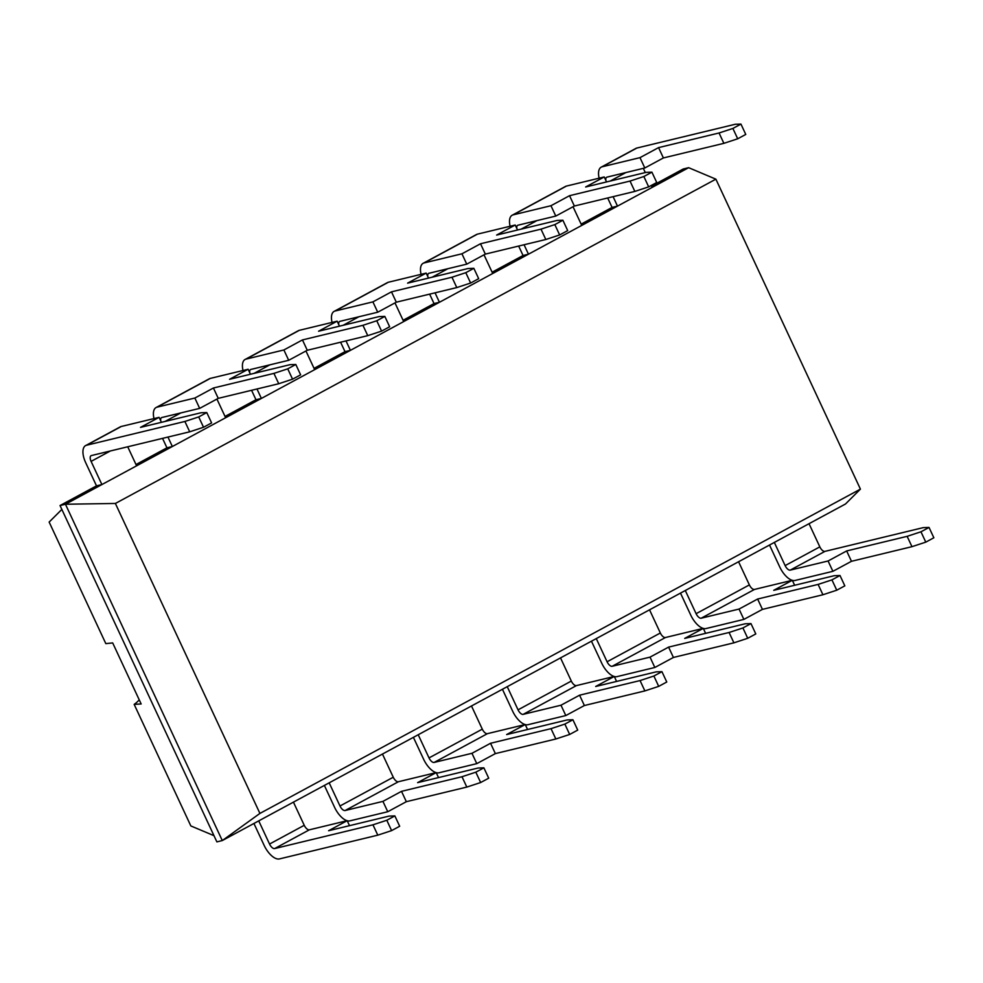 <?xml version="1.0" encoding="UTF-8"?>
<svg xmlns="http://www.w3.org/2000/svg" width="983" height="983" viewBox="0 0 983 983"><rect width="100%" height="100%" fill="white"/><g stroke="black" fill="none" stroke-linecap="round" stroke-linejoin="round"><path stroke-width="1.47" d="M860.42 489.116L259.917 813.42L115.38 503.456L715.882 179.164L860.42 489.116L845.478 504.009L222.281 840.563L65.456 504.242L688.653 167.688L683.246 168.99L651.594 186.082M259.917 813.42L222.281 840.563L216.874 841.878L60.037 505.545L96.494 485.86L101.9 484.558L91.1 461.383L110.379 450.976M115.38 503.456L65.456 504.242L60.037 505.545M715.882 179.164L688.653 167.688M792.347 580.351A17.215 8.134 61.6 0 0 795.075 580.462L832.896 571.32L851.475 561.293L911.966 546.671L925.789 542.137L933.85 537.775L929.033 527.441L923.258 527.625L824.946 551.377A5.738 2.716 61.6 0 1 819.834 546.867L809.034 523.693M774.334 542.432L785.134 565.606A5.738 2.716 61.6 0 0 790.246 570.115L828.079 560.986L832.896 571.32M349.506 825.671L347.183 820.682L309.35 829.824A5.738 2.716 61.6 0 1 304.238 825.302L293.438 802.14M258.738 820.879L269.539 844.053L304.238 825.302M685.298 590.513L696.099 613.687A5.738 2.716 61.6 0 0 701.223 618.196L739.044 609.055L743.873 619.401L706.04 628.542A17.215 8.134 61.6 0 1 703.324 628.432M794.645 585.266L792.323 580.289L754.502 589.431A5.738 2.716 61.6 0 1 749.378 584.91L738.577 561.748M329.182 782.837L339.983 805.999A5.738 2.716 61.6 0 0 345.107 810.52L382.928 801.378L387.757 811.725L349.923 820.854A17.215 8.134 61.6 0 1 347.208 820.744M438.529 777.59L436.206 772.601L398.385 781.743A5.738 2.716 61.6 0 1 393.261 777.234L382.461 754.059M596.276 638.594L607.076 661.768A5.738 2.716 61.6 0 0 612.188 666.277L650.021 657.135L654.838 667.482L617.017 676.623A17.215 8.134 61.6 0 1 614.289 676.513M705.622 633.347L703.287 628.37L665.466 637.512A5.738 2.716 61.6 0 1 660.355 632.991L649.542 609.829M418.217 734.756L429.018 757.918A5.738 2.716 61.6 0 0 434.13 762.439L471.963 753.297L476.78 763.644L438.959 772.785A17.215 8.134 61.6 0 1 436.231 772.663M527.564 729.509L525.241 724.532L487.408 733.662A5.738 2.716 61.6 0 1 482.297 729.153L471.496 705.978M507.24 686.675L518.041 709.837A5.738 2.716 61.6 0 0 523.165 714.358L560.986 705.216L565.815 715.563L527.982 724.704A17.215 8.134 61.6 0 1 525.266 724.594M616.587 681.428L614.264 676.451L576.443 685.593A5.738 2.716 61.6 0 1 571.32 681.072L560.519 657.897M136.6 465.819L127.729 446.786M652.196 187.372L651.299 185.455M645.29 172.566L643.324 168.339M613.097 196.674L617.496 206.111L612.09 207.425L581.15 224.136M135.998 464.529L166.95 447.818L172.357 446.515L167.946 437.066M225.635 417.738L216.924 399.061M524.062 244.755L528.473 254.192L523.054 255.506L492.114 272.205M581.752 225.426L573.04 206.749M225.033 416.448L255.973 399.737L261.38 398.434L256.981 388.985M314.658 369.657L305.946 350.98M435.039 292.823L439.438 302.272L434.031 303.575L403.091 320.286M492.716 273.495L484.005 254.818M314.056 368.367L345.008 351.656L350.415 350.353L346.004 340.904M403.694 321.576L394.982 302.899M253.921 823.471L264.132 845.355A17.215 8.134 -118.4 0 0 279.479 858.909L377.791 835.157L372.962 824.811L386.798 820.264L394.859 815.915L389.084 816.099L328.605 830.721L347.183 820.682M269.539 844.053A5.738 2.716 61.6 0 0 274.65 848.562L372.962 824.811M769.517 545.037L779.716 566.908A17.215 8.134 61.6 0 0 792.224 580.314M324.378 785.429L334.576 807.313A17.215 8.134 61.6 0 0 347.073 820.707M680.494 593.118L690.693 614.989A17.215 8.134 61.6 0 0 703.189 628.395M413.401 737.348L423.612 759.232A17.215 8.134 61.6 0 0 436.108 772.626M591.459 641.186L601.67 663.07A17.215 8.134 61.6 0 0 614.166 676.476M502.436 689.267L512.635 711.151A17.215 8.134 61.6 0 0 525.131 724.557M86.565 445.225L184.89 421.461L198.713 416.927L206.774 412.565L201.011 412.762L140.52 427.372L159.099 417.345L121.278 426.487L86.565 445.225A17.215 8.134 -118.4 0 0 85.619 445.582A17.215 8.134 -118.4 0 0 85.693 462.698L96.494 485.86M184.89 421.461L189.707 431.807L91.394 455.559A5.738 2.716 -118.4 0 0 91.075 455.682A5.738 2.716 -118.4 0 0 91.1 461.383M599.139 178.181A17.215 8.134 61.6 0 1 601.215 167.147L635.915 148.396A17.215 8.134 61.6 0 1 636.861 148.04L735.173 124.288L740.949 124.091L745.765 134.438L737.705 138.787L723.881 143.334L663.39 157.944L644.811 167.982L606.99 177.124A5.738 2.716 -118.4 0 0 606.671 177.247A5.738 2.716 -118.4 0 0 605.884 180.479M121.278 426.487A17.215 8.134 -118.4 0 0 120.319 426.843L85.619 445.582M159.099 417.345L161.421 422.321M601.215 167.147A17.215 8.134 61.6 0 1 602.161 166.778L639.994 157.636L644.811 167.982M607.678 197.976L612.09 207.425M210.301 378.406L157.022 407.171L194.855 398.041L199.672 408.375L218.251 398.348L278.742 383.726L292.565 379.18L300.626 374.83L295.809 364.484L290.034 364.681L229.555 379.291L248.121 369.264L210.301 378.406A17.215 8.134 -118.4 0 0 209.354 378.762L156.076 407.54A17.215 8.134 -118.4 0 0 153.999 418.574M157.022 407.171A17.215 8.134 -118.4 0 0 156.076 407.54M162.539 438.369L166.95 447.818M199.672 408.375L161.851 417.517A5.738 2.716 -118.4 0 0 161.531 417.64A5.738 2.716 -118.4 0 0 160.745 420.871M566.417 186.082L513.138 214.859L550.959 205.717L569.538 195.691L630.029 181.069L643.853 176.522L651.913 172.172L646.15 172.369L585.659 186.979L604.238 176.952L566.417 186.082A17.215 8.134 -118.4 0 0 565.471 186.451L512.192 215.216A17.215 8.134 -118.4 0 0 510.103 226.262M604.238 176.952L606.56 181.929M248.121 369.264L250.444 374.24M550.959 205.717L555.788 216.063L517.955 225.205A5.738 2.716 -118.4 0 0 517.648 225.316A5.738 2.716 -118.4 0 0 516.861 228.56M513.138 214.859A17.215 8.134 -118.4 0 0 512.192 215.216M518.655 246.057L523.054 255.506M299.323 330.325L246.057 359.102L283.878 349.96L288.695 360.294L307.274 350.267L367.765 335.645L381.588 331.111L389.649 326.749L384.832 316.415L379.069 316.6L318.578 331.222L337.157 321.183L299.323 330.325A17.215 8.134 -118.4 0 0 298.377 330.681L245.099 359.459A17.215 8.134 -118.4 0 0 243.022 370.493M246.057 359.102A17.215 8.134 -118.4 0 0 245.099 359.459M251.574 390.288L255.973 399.737M288.695 360.294L250.874 369.436A5.738 2.716 -118.4 0 0 250.554 369.559A5.738 2.716 -118.4 0 0 249.768 372.79M477.382 234.163L424.103 262.94L461.936 253.798L480.515 243.759L540.994 229.15L554.83 224.603L562.89 220.253L557.128 220.438L496.636 235.06L515.215 225.021L477.382 234.163A17.215 8.134 -118.4 0 0 476.436 234.532L423.157 263.297A17.215 8.134 -118.4 0 0 421.08 274.343M515.215 225.021L517.537 230.01M337.157 321.183L339.479 326.172M461.936 253.798L466.753 264.144L428.932 273.274A5.738 2.716 -118.4 0 0 428.613 273.397A5.738 2.716 -118.4 0 0 427.826 276.628M424.103 262.94A17.215 8.134 -118.4 0 0 423.157 263.297M429.632 294.138L434.031 303.575M388.359 282.244L335.08 311.021L372.901 301.879L377.73 312.213L396.309 302.186L456.788 287.577L470.624 283.03L478.684 278.668L473.855 268.334L468.092 268.519L407.601 283.141L426.18 273.102L388.359 282.244A17.215 8.134 -118.4 0 0 387.413 282.613L334.134 311.378A17.215 8.134 -118.4 0 0 332.057 322.412M335.08 311.021A17.215 8.134 -118.4 0 0 334.134 311.378M340.597 342.219L345.008 351.656M377.73 312.213L339.897 321.355A5.738 2.716 -118.4 0 0 339.59 321.478A5.738 2.716 -118.4 0 0 338.803 324.709M426.18 273.102L428.502 278.091M213.987 835.673L190.837 825.929L134.167 704.381A33.901 29.65 76.4 0 0 139.23 699.847M929.033 527.441L920.96 531.791L907.137 536.337L846.646 550.947L828.079 560.986M377.791 835.157L391.615 830.61L386.798 820.264M391.615 830.61L399.676 826.248L394.859 815.915M851.475 561.293L846.646 550.947M792.323 580.289L773.744 590.316L834.235 575.706L839.998 575.51L844.827 585.856L836.754 590.205L822.931 594.752L762.439 609.374L743.873 619.401M839.998 575.51L831.937 579.872L818.114 584.418L757.623 599.028L739.044 609.055M436.206 772.601L417.628 782.64L478.119 768.018L483.882 767.834L475.821 772.183L461.998 776.73L401.506 791.34L382.928 801.378M483.882 767.834L488.711 778.18L480.65 782.529L466.814 787.076L406.335 801.686L401.506 791.34M406.335 801.686L387.757 811.725M762.439 609.374L757.623 599.028M703.287 628.37L684.721 638.397L745.2 623.787L750.975 623.591L755.792 633.937L747.731 638.286L733.908 642.833L673.416 657.455L654.838 667.482M750.975 623.591L742.915 627.953L729.079 632.487L668.587 647.109L650.021 657.135M525.241 724.532L506.663 734.559L567.142 719.949L572.917 719.753L564.856 724.102L551.021 728.649L490.542 743.271L471.963 753.297M572.917 719.753L577.734 730.099L569.673 734.448L555.85 738.995L495.358 753.605L490.542 743.271M495.358 753.605L476.78 763.644M673.416 657.455L668.587 647.109M614.264 676.451L595.686 686.478L656.177 671.868L661.94 671.672L666.769 682.018L658.708 686.367L644.873 690.914L584.381 705.524L565.815 715.563M661.94 671.672L653.879 676.021L640.056 680.568L579.565 695.19L560.986 705.216M584.381 705.524L579.565 695.19M61.843 509.427L49.15 522.071L105.82 643.619L112.689 642.931M112.676 642.907L141.159 703.975M141.147 703.951L134.167 704.381M189.707 431.807L203.53 427.261L211.603 422.911L206.774 412.565M198.713 416.927L203.53 427.261M740.949 124.091L732.888 128.441L719.052 132.988L658.573 147.61L639.994 157.636M658.573 147.61L663.39 157.944M194.855 398.041L213.422 388.002L273.913 373.393L287.736 368.846L295.809 364.484M213.422 388.002L218.251 398.348M555.788 216.063L574.367 206.025L634.846 191.415L648.682 186.868L656.742 182.519L651.913 172.172M569.538 195.691L574.367 206.025M283.878 349.96L302.457 339.921L362.936 325.312L376.772 320.765L384.832 316.415M302.457 339.921L307.274 350.267M466.753 264.144L485.332 254.106L545.823 239.496L559.646 234.949L567.707 230.6L562.89 220.253M480.515 243.759L485.332 254.106M372.901 301.879L391.48 291.84L451.971 277.231L465.795 272.684L473.855 268.334M391.48 291.84L396.309 302.186M911.966 546.671L907.137 536.337M925.789 542.137L920.96 531.791M822.931 594.752L818.114 584.418M836.754 590.205L831.937 579.872M466.814 787.076L461.998 776.73M480.65 782.529L475.821 772.183M733.908 642.833L729.079 632.487M747.731 638.286L742.915 627.953M555.85 738.995L551.021 728.649M569.673 734.448L564.856 724.102M644.873 690.914L640.056 680.568M658.708 686.367L653.879 676.021M719.052 132.988L723.881 143.334M732.888 128.441L737.705 138.787M273.913 373.393L278.742 383.726M287.736 368.846L292.565 379.18M630.029 181.069L634.846 191.415M643.853 176.522L648.682 186.868M362.936 325.312L367.765 335.645M376.772 320.765L381.588 331.111M540.994 229.15L545.823 239.496M554.83 224.603L559.646 234.949M451.971 277.231L456.788 287.577M465.795 272.684L470.624 283.03M819.834 546.867L785.134 565.606M749.378 584.91L696.099 613.687M393.261 777.234L339.983 805.999M660.355 632.991L607.076 661.768M482.297 729.153L429.018 757.918M571.32 681.072L518.041 709.837M625.974 172.529L610.21 181.044M165.07 421.449L180.835 412.934M521.187 229.125L536.951 220.61M254.093 373.368L269.858 364.853M432.151 277.206L447.916 268.691M343.128 325.287L358.893 316.772M824.946 551.377L790.246 570.115M274.65 848.562L309.35 829.824M754.502 589.431L701.223 618.196M398.385 781.743L345.107 810.52M665.466 637.512L612.188 666.277M487.408 733.662L434.13 762.439M576.443 685.593L523.165 714.358M636.861 148.04L602.161 166.778"/></g></svg>
